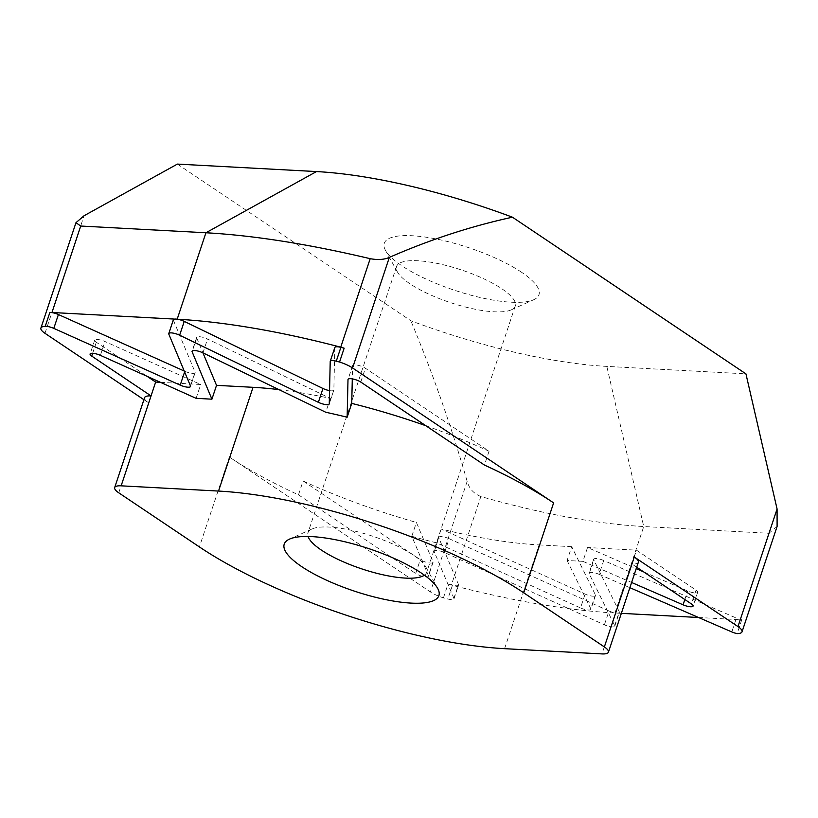 <?xml version="1.0" encoding="UTF-8"?>
<svg xmlns="http://www.w3.org/2000/svg" width="818" height="818" viewBox="0 0 818 818"><rect width="100%" height="100%" fill="white"/><g stroke="black" fill="none" stroke-linecap="round" stroke-linejoin="round"><path stroke-width="0.61" stroke-dasharray="4.09 3.07" d="M424.399 575.187A62.557 17.219 -161.6 0 0 426.669 572.324A62.557 17.219 -161.6 0 0 425.738 566.813A62.557 17.219 -161.6 0 0 413.223 555.044A62.557 17.219 -161.6 0 0 311.995 528.98A62.557 17.219 -161.6 0 0 307.957 532.825A62.557 17.219 -161.6 0 0 308.059 536.485M521.465 272.2A81.514 22.444 -161.6 0 0 428.192 237.527A81.514 22.444 -161.6 0 0 385.513 250.431A81.514 22.444 -161.6 0 0 401.832 265.768A81.514 22.444 -161.6 0 0 533.725 299.725A81.514 22.444 -161.6 0 0 521.465 272.2M409.992 283.805A62.557 17.219 18.4 0 1 397.466 272.036A62.557 17.219 18.4 0 1 396.536 266.525A62.557 17.219 18.4 0 1 438.274 263.631A62.557 17.219 18.4 0 1 501.802 288.744A62.557 17.219 18.4 0 1 515.258 306.014A62.557 17.219 18.4 0 1 511.209 309.869A62.557 17.219 18.4 0 1 409.992 283.805M160.471 382.333L200.707 384.491L104.98 341.515A7.587 2.086 -161.6 0 0 94.683 340.155A7.587 2.086 -161.6 0 0 96.309 342.251L147.097 376.321M278.958 389.624A227.476 62.628 18.4 0 1 330.37 398.427L207.527 339.01A7.587 2.086 -161.6 0 0 196.668 337.384A7.587 2.086 -161.6 0 0 196.709 337.916L202.946 352.855M329.552 390.615A7.587 2.086 -161.6 0 0 333.826 390.114A7.587 2.086 -161.6 0 0 333.856 389.941L329.255 403.775M330.216 361.495L334.818 347.66L333.856 389.941M184.612 371.934L184.234 371.035M184.827 371.3A7.587 2.086 -161.6 0 0 195.124 372.66A7.587 2.086 -161.6 0 0 195.073 372.129L190.471 385.963M168.815 334.122L173.416 320.288L195.073 372.129M173.416 320.288A7.587 2.086 18.4 0 1 173.375 319.756M504.594 648.674L539.103 544.921A227.476 62.628 18.4 0 1 441.188 529.021L585.115 594.093A7.587 2.086 -161.6 0 0 595.463 595.473A7.587 2.086 -161.6 0 0 595.381 594.87L571.69 546.669L567.089 560.504L582.927 561.352L587.529 547.518L636.22 568.653M643.643 571.874L687.672 590.985A7.587 2.086 -161.6 0 0 697.693 592.232A7.587 2.086 -161.6 0 0 696.067 590.136L636.486 550.156L587.529 547.518M539.103 544.921L571.69 546.669M303.079 480.994L420.299 559.655A7.587 2.086 -161.6 0 0 427.998 562.692A7.587 2.086 -161.6 0 0 433.059 562.344A7.587 2.086 -161.6 0 0 433.008 561.813L416.413 522.446A227.476 62.628 18.4 0 1 303.079 480.994L298.478 494.829A227.476 62.628 -161.6 0 1 229.367 457.037L430.38 591.925A18.957 5.215 -161.6 0 0 443.428 597.876L447.865 599.021A7.587 2.086 -161.6 0 0 453.949 598.909A7.587 2.086 -161.6 0 0 453.898 598.377L434.215 551.68A7.587 2.086 18.4 0 1 434.174 551.148A7.587 2.086 18.4 0 1 444.522 552.528L604.4 624.809A7.587 2.086 -161.6 0 0 614.758 626.199A7.587 2.086 -161.6 0 0 614.676 625.596L589.164 573.694A7.587 2.086 18.4 0 1 589.083 573.091A7.587 2.086 18.4 0 1 599.113 574.338L603.715 560.504L736.415 618.101L731.813 631.936M603.715 560.504A7.587 2.086 -161.6 0 0 593.684 559.256A7.587 2.086 -161.6 0 0 593.766 559.86L589.164 573.694M614.676 625.596L619.277 611.762L593.766 559.86M619.277 611.762A7.587 2.086 18.4 0 1 619.359 612.365A7.587 2.086 18.4 0 1 609.001 610.985L604.4 624.809M444.522 552.528L449.123 538.694L609.001 610.985M449.123 538.694A7.587 2.086 -161.6 0 0 438.775 537.314A7.587 2.086 -161.6 0 0 438.816 537.845L434.215 551.68M453.898 598.377L458.499 584.553L438.816 537.845M458.499 584.553A7.587 2.086 18.4 0 1 458.55 585.085A7.587 2.086 18.4 0 1 452.466 585.187L447.865 599.021M443.428 597.876L448.029 584.052L452.466 585.187M448.029 584.052A18.957 5.215 -161.6 0 0 451.403 585.034L480.851 496.516C541.465 513.796 595.76 523.806 643.735 526.536L768.94 533.275L740.178 619.737A18.957 5.215 -161.6 0 0 741.773 619.768A7.587 2.086 18.4 0 1 736.415 618.101M621.353 613.347L614.972 612.999A344.378 94.806 18.4 0 1 451.403 585.034M698.552 617.498L740.178 619.737M174.663 319.092L177.169 319.224A344.378 94.806 18.4 0 1 177.578 319.245M777.1 526.434L768.94 533.275M177.373 164.091L410.851 320.758A238.856 65.757 -161.6 0 0 606.813 366.392L745.934 373.867M143.907 399.695L148.661 402.885A18.957 5.215 18.4 0 1 144.592 397.65M480.851 496.516C473.694 493.643 469.133 488.581 467.16 481.342C451.066 425.564 432.293 372.037 410.851 320.758M638.347 562.242A18.957 5.215 18.4 0 1 631.885 563.991L636.486 550.156M196.095 398.325L200.707 384.491M425.841 425.728A227.476 62.628 18.4 0 1 489.062 451.229L365.39 368.243A7.587 2.086 -161.6 0 0 357.681 365.196A7.587 2.086 -161.6 0 0 352.63 365.544A7.587 2.086 -161.6 0 0 352.599 365.728L352.292 378.877M489.062 451.229L484.46 465.064M330.37 398.427L325.769 412.262M433.008 561.813L428.407 575.647L411.812 536.281L416.413 522.446M411.812 536.281A227.476 62.628 -161.6 0 0 436.587 542.855L580.514 607.927L585.115 594.093M441.188 529.021L436.587 542.855M582.927 561.352L631.619 582.488M595.381 594.87L590.78 608.704L567.089 560.504M599.113 574.338L629.88 587.692M636.701 567.211L631.885 563.991L601.976 653.909M590.78 608.704A7.587 2.086 18.4 0 1 590.862 609.308A7.587 2.086 18.4 0 1 580.514 607.927M428.407 575.647A7.587 2.086 18.4 0 1 428.458 576.179A7.587 2.086 18.4 0 1 423.397 576.526A7.587 2.086 18.4 0 1 415.697 573.49L420.299 559.655M298.478 494.829L415.697 573.49M741.773 619.768L737.171 633.602M614.972 612.999L643.735 526.536L606.813 366.392M118.753 492.814L148.661 402.885M44.98 333.315L84.09 215.727M467.16 481.342L430.38 591.925M229.367 457.037L199.398 546.925M684.83 599.522L687.672 590.985M696.067 590.136L691.466 603.97M100.379 355.349L104.98 341.515M196.709 337.916L192.414 350.82M96.309 342.251L92.638 353.284M202.925 352.844L207.527 339.01M352.599 365.728L348.11 379.225M360.789 382.078L365.39 368.243M311.995 528.98L289.48 539.123M397.466 272.036L385.513 250.431M396.536 266.525L307.957 532.825M515.258 306.014L426.669 572.324M511.209 309.869L533.725 299.725M425.738 566.813L437.691 588.418M697.693 592.232L693.091 606.066M593.684 559.256L589.083 573.091M595.463 595.473L590.862 609.308M614.758 626.199L619.359 612.365M438.775 537.314L434.174 551.148M453.949 598.909L458.55 585.085M433.059 562.344L428.458 576.179M352.63 365.544L348.028 379.378M333.826 390.114L329.225 403.949M195.124 372.66L190.512 386.495M94.683 340.155L90.082 353.989M196.668 337.384L192.066 351.219"/><path stroke-width="1.23" d="M301.74 566.649A81.514 22.444 18.4 0 1 289.48 539.123A81.514 22.444 18.4 0 1 421.372 573.081A81.514 22.444 18.4 0 1 437.691 588.418A81.514 22.444 18.4 0 1 395.022 601.322A81.514 22.444 18.4 0 1 301.74 566.649M308.059 536.485A62.557 17.219 -161.6 0 0 321.402 550.105A62.557 17.219 -161.6 0 0 379.143 573.899A62.557 17.219 -161.6 0 0 424.399 575.187M147.097 376.321L155.655 382.078L160.471 382.333M202.946 352.855L216.525 385.35L253.038 387.313A227.476 62.628 18.4 0 1 278.958 389.624M348.11 379.225L347.998 379.552A7.587 2.086 18.4 0 1 348.028 379.378A7.587 2.086 18.4 0 1 353.079 379.031A7.587 2.086 18.4 0 1 360.789 382.078L484.46 465.064A227.476 62.628 -161.6 0 1 553.612 502.886L352.568 367.967A18.957 5.215 -161.6 0 0 339.552 362.026L336.27 361.188A7.587 2.086 -161.6 0 0 330.247 361.321A7.587 2.086 -161.6 0 0 330.216 361.495L329.255 403.775A7.587 2.086 18.4 0 1 329.225 403.949A7.587 2.086 18.4 0 1 318.355 402.323L322.957 388.489L184.244 321.382L179.643 335.216A7.587 2.086 -161.6 0 0 168.774 333.591A7.587 2.086 -161.6 0 0 168.815 334.122L190.471 385.963A7.587 2.086 18.4 0 1 190.512 386.495A7.587 2.086 18.4 0 1 180.216 385.135L53.804 328.376A7.587 2.086 -161.6 0 0 45.246 326.31A18.957 5.215 -161.6 0 0 40.9 328.079A18.957 5.215 -161.6 0 0 44.98 333.315L143.907 399.695M322.957 388.489A7.587 2.086 -161.6 0 0 329.552 390.615M334.818 347.66A7.587 2.086 18.4 0 1 334.848 347.486A7.587 2.086 18.4 0 1 340.871 347.353L336.27 361.188M339.552 362.026L344.153 348.192L340.871 347.353M344.153 348.192A18.957 5.215 -161.6 0 0 340.738 347.2L370.186 258.682C377.834 260.093 384.225 259.664 389.348 257.394C429.91 239.633 470.943 226.238 512.446 217.199L745.934 373.867L777.08 508.99L777.1 526.434L742.038 631.823A18.957 5.215 -161.6 0 0 737.969 626.588L634.277 557.007A18.957 5.215 18.4 0 1 638.347 562.242L608.439 652.161A18.957 5.215 -161.6 0 0 604.359 646.926L523.714 592.805A227.476 62.628 -161.6 0 0 218.529 491.066L253.038 387.313M168.774 333.591L173.375 319.756A7.587 2.086 18.4 0 1 174.663 319.092A7.587 2.086 18.4 0 1 177.578 319.245A344.378 94.806 18.4 0 1 340.738 347.2M177.578 319.245A7.587 2.086 18.4 0 1 184.244 321.382M184.234 371.035L58.405 314.541L53.804 328.376M45.246 326.31L49.857 312.476A18.957 5.215 18.4 0 1 51.963 312.496L174.663 319.092M49.857 312.476A7.587 2.086 18.4 0 1 58.405 314.541M636.22 568.653L643.643 571.874M621.353 613.347L698.552 617.498M512.446 217.199A238.856 65.757 18.4 0 0 316.484 171.565L177.373 164.091L84.09 215.727L75.962 222.69L80.726 226.034L205.931 232.762C253.723 235.441 308.468 244.081 370.186 258.682M608.439 652.161A18.957 5.215 -161.6 0 1 601.976 653.909L504.594 648.674A227.476 62.628 -161.6 0 1 199.398 546.925L118.753 492.814A18.957 5.215 -161.6 0 1 114.673 487.579L144.592 397.65A18.957 5.215 18.4 0 1 151.054 395.912L155.655 382.078M92.638 353.284L91.708 356.086L151.054 395.912L121.146 485.831L218.529 491.066M121.146 485.831A18.957 5.215 -161.6 0 0 114.673 487.579M216.525 385.35L211.913 399.184L196.095 398.325L100.379 355.349A7.587 2.086 18.4 0 0 90.082 353.989A7.587 2.086 18.4 0 0 91.708 356.086M352.292 378.877L351.74 403.397A227.476 62.628 18.4 0 1 425.841 425.728M347.998 379.552L347.139 417.231L351.74 403.397M347.139 417.231A227.476 62.628 -161.6 0 0 325.769 412.262L202.925 352.844A7.587 2.086 18.4 0 0 192.066 351.219A7.587 2.086 18.4 0 0 192.107 351.75L211.913 399.184M631.619 582.488L683.071 604.819L684.83 599.522M629.88 587.692L731.813 631.936A7.587 2.086 -161.6 0 0 737.171 633.602A18.957 5.215 -161.6 0 0 742.038 631.823M683.071 604.819A7.587 2.086 18.4 0 0 693.091 606.066A7.587 2.086 18.4 0 0 691.466 603.97L636.701 567.211M318.355 402.323L179.643 335.216M80.726 226.034L51.963 312.496M177.189 319.184L205.931 232.762L316.484 171.565M604.359 646.926L634.277 557.007M737.969 626.588L777.08 508.99M389.348 257.394L352.568 367.967M553.612 502.886L523.714 592.805M192.414 350.82L192.107 351.75M180.216 385.135L184.612 371.934M40.9 328.079L75.962 222.69M330.247 361.321L334.848 347.486"/></g></svg>
